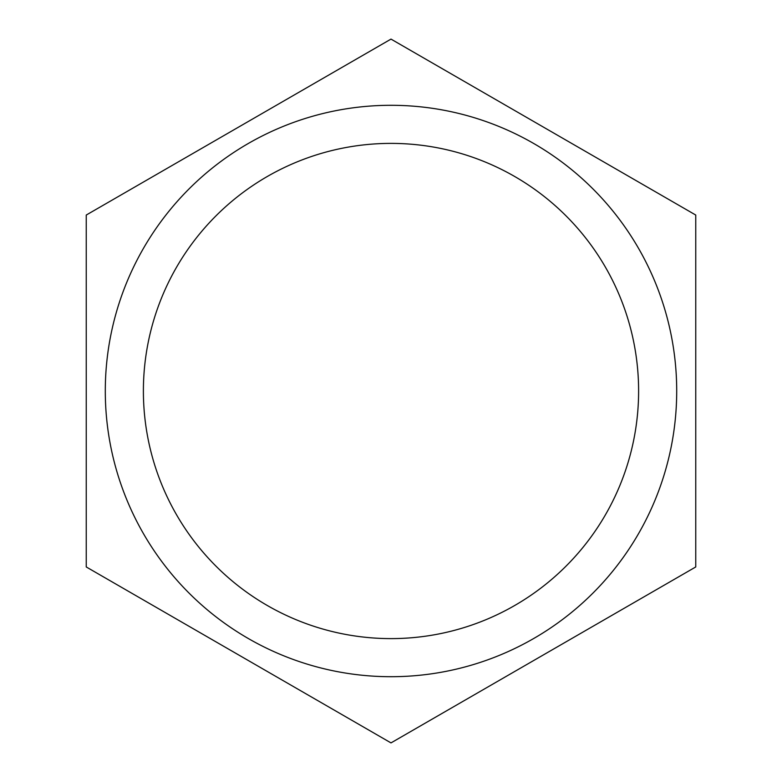 <?xml version="1.0" encoding="UTF-8"?>
<svg xmlns="http://www.w3.org/2000/svg" width="782" height="782" viewBox="0 0 782 782"><rect width="100%" height="100%" fill="white"/><g stroke="black" fill="none" stroke-linecap="round" stroke-linejoin="round"><path stroke-width="1.17" d="M105.296 391A285.704 285.704 0 0 1 391 105.296A285.704 285.704 0 0 1 676.704 391A285.704 285.704 0 0 1 391 676.704A285.704 285.704 0 0 1 105.296 391M638.611 391A247.611 247.611 0 0 0 391 143.389A247.611 247.611 0 0 0 143.389 391A247.611 247.611 0 0 0 391 638.611A247.611 247.611 0 0 0 638.611 391M391 742.9L695.755 566.95L695.755 215.05L391 39.1L86.245 215.05L86.245 566.95L391 742.9"/></g></svg>
